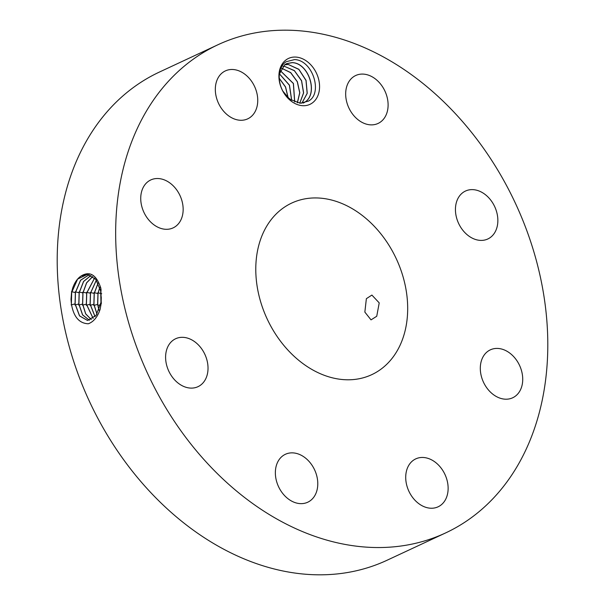 <?xml version="1.0" encoding="UTF-8"?>
<svg xmlns="http://www.w3.org/2000/svg" width="605" height="605" viewBox="0 0 605 605"><rect width="100%" height="100%" fill="white"/><g stroke="black" fill="none" stroke-linecap="round" stroke-linejoin="round"><path stroke-width="0.91" d="M498.588 171.465A269.331 202.645 65 0 0 217.868 44.785A269.331 202.645 65 0 0 164.87 406.258A269.331 202.645 65 0 0 445.598 532.937A269.331 202.645 65 0 0 498.588 171.465M217.868 44.785L159.402 72.063A269.331 202.645 65 0 0 106.412 433.535A269.331 202.645 65 0 0 387.132 560.215L445.598 532.937M70.997 299.248L71.375 303.816C73.553 316.778 79.21 323.425 88.338 323.773C93.669 321.747 97.602 316.937 100.127 309.329L101.247 303.12L100.846 288.154C96.422 274.753 89.843 270.707 81.115 275.993C77.432 278.421 74.612 282.482 72.66 288.192L71.609 292.397L70.997 299.248L71.556 292.381L72.66 288.192M312.157 103.069A25.342 19.065 65 0 0 314.94 70.339A25.342 19.065 65 0 0 286.324 59.698A25.342 19.065 65 0 0 283.541 92.429A25.342 19.065 65 0 0 312.157 103.069M440.402 505.477A26.446 19.897 65 0 0 444.168 472.86A26.446 19.897 65 0 0 415.748 458.885A26.446 19.897 65 0 0 413.449 460.216A26.446 19.897 65 0 0 409.683 492.841A26.446 19.897 65 0 0 438.103 506.808A26.446 19.897 65 0 0 440.402 505.477M273.074 330.126A94.675 71.231 65 0 0 371.757 374.661A94.675 71.231 65 0 0 390.384 247.596A94.675 71.231 65 0 0 291.708 203.068A94.675 71.231 65 0 0 273.074 330.126M480.4 365.957A26.446 19.897 65 0 0 490.315 391.98A26.446 19.897 65 0 0 512.7 397.772A26.446 19.897 65 0 0 522.629 381.664A26.446 19.897 65 0 0 512.722 355.642A26.446 19.897 65 0 0 490.337 349.849A26.446 19.897 65 0 0 480.4 365.957M460.269 226.542A26.446 19.897 65 0 0 487.827 238.975A26.446 19.897 65 0 0 493.03 203.484A26.446 19.897 65 0 0 465.472 191.051A26.446 19.897 65 0 0 460.269 226.542M364.838 123.632A26.446 19.897 65 0 0 378.072 123.443A26.446 19.897 65 0 0 387.555 99.182A26.446 19.897 65 0 0 368.944 75.322A26.446 19.897 65 0 0 355.71 75.512A26.446 19.897 65 0 0 346.226 99.772A26.446 19.897 65 0 0 364.838 123.632M250.016 117.506A26.446 19.897 65 0 0 253.782 84.889A26.446 19.897 65 0 0 225.355 70.914A26.446 19.897 65 0 0 223.056 72.245A26.446 19.897 65 0 0 219.29 104.869A26.446 19.897 65 0 0 247.717 118.845A26.446 19.897 65 0 0 250.016 117.506M183.058 211.765A26.446 19.897 65 0 0 173.151 185.75A26.446 19.897 65 0 0 150.766 179.95A26.446 19.897 65 0 0 140.829 196.065A26.446 19.897 65 0 0 150.743 222.08A26.446 19.897 65 0 0 173.121 227.881A26.446 19.897 65 0 0 183.058 211.765M203.197 351.187A26.446 19.897 65 0 0 175.631 338.747A26.446 19.897 65 0 0 170.429 374.238A26.446 19.897 65 0 0 197.994 386.678A26.446 19.897 65 0 0 203.197 351.187M298.62 454.098A26.446 19.897 65 0 0 285.394 454.287A26.446 19.897 65 0 0 275.91 478.547A26.446 19.897 65 0 0 294.522 502.407A26.446 19.897 65 0 0 307.748 502.218A26.446 19.897 65 0 0 317.232 477.958A26.446 19.897 65 0 0 298.62 454.098M87.4 274.368L77.621 279.102L71.7 292.397L71.375 303.77M89.192 274.685L80.541 280.228L75.375 292.555L75.05 303.907L79.52 315.901L87.551 320.476L96.112 315.387L100.952 302.424L100.695 291.02L95.734 279.298L87.362 274.368L81.115 275.993M308.421 101.118C323.108 93.578 312.883 60.061 294.567 59.577L286.165 61.718C277.014 67.45 276.515 85.441 287.057 97.08L288.547 97.874A21.425 16.123 65 0 0 290.65 99.575L300.231 103.228L308.421 101.118M366.365 298.681L364.853 312.097L371.024 319.871L376.733 316.271L379.222 302.893L371.893 295.074L366.365 298.681M89.23 274.7L80.616 280.251L75.459 292.563L75.141 303.907L79.588 315.878L87.589 320.476M288.547 97.874L282.981 91.249M279.344 74.044L284.774 64.705L286.551 63.661L292.056 62.61C308.958 62.746 318.774 94.085 304.67 102.283L303.362 103.077M286.513 63.684L292.185 62.663C309.026 63.079 318.593 94.183 304.587 102.321L303.347 103.084M91.045 275.396L83.626 281.484L79.225 292.722L78.9 303.99L82.635 314.918L89.434 320.249M91.007 275.373L83.55 281.461L79.134 292.722L78.816 303.997L82.56 314.94L89.396 320.257M301.887 103.236L307.234 93.306L306.054 80.352L298.847 69.28L288.161 64.425L284.69 64.758M284.652 64.788L288.29 64.478L298.893 69.439L306.009 80.495L307.151 93.359L301.842 103.243M92.845 276.493L86.659 282.822L82.983 292.88L82.666 304.081L85.713 313.851L91.302 319.576M92.807 276.462L86.583 282.792L82.9 292.88L82.575 304.088L85.645 313.874L91.257 319.591M299.785 103.198L303.627 92.875L301.585 80.669L294.363 70.573L284.259 66.247L283.019 66.247M282.981 66.285L284.395 66.293L294.408 70.724L301.54 80.805L303.544 92.928L299.74 103.19M94.63 278.05L86.749 293.039L86.424 304.171L93.178 318.404M94.592 278.005L86.659 293.039L86.341 304.171L93.14 318.442M281.514 68.214L290.642 72.66L297.267 81.736L299.717 92.739L297.335 102.774M281.537 68.168L290.718 72.608L297.35 81.698L299.8 92.731L297.395 102.789M96.354 280.123L90.425 293.206L90.1 304.262L95.038 316.687M96.392 280.175L90.508 293.206L90.19 304.262L95.083 316.642M101.269 297.955L101.201 299.846M280.281 70.672L293.349 83.513L294.658 101.867M280.304 70.611L293.433 83.475L294.718 101.89M101.269 296.873L101.118 300.912M99.81 287.375L98.033 293.523L97.715 304.436L98.993 310.108M98.086 283.019L94.183 293.365L93.866 304.353L96.966 314.139M98.123 283.095L94.274 293.365L93.949 304.345L97.012 314.063M99.772 287.246L97.95 293.523L97.624 304.444L98.948 310.229M279.381 73.833L289.402 85.229L291.625 100.241M279.397 73.757L289.485 85.184L291.693 100.286M279.215 78.234L285.56 86.938L288.093 97.481M279.223 78.355L285.477 86.991L288.01 97.397M101.201 289.924L100.695 291.02M71.125 304.882L75.05 303.907M101.466 303.166L100.952 302.424M71.458 291.693L75.375 292.563M74.891 304.965L78.816 303.997M75.217 291.86L79.134 292.722M78.658 305.056L82.575 304.088M78.983 292.018L82.9 292.88M82.416 305.147L86.341 304.171M82.741 292.177L86.659 293.047M86.182 305.238L90.1 304.262M86.507 292.344L90.425 293.206M97.791 292.82L101.708 293.69M97.851 305.404L100.574 304.738M89.941 305.321L93.866 304.353M90.266 292.502L94.183 293.365M94.032 292.661L97.95 293.531M93.707 305.412L97.624 304.444"/></g></svg>
